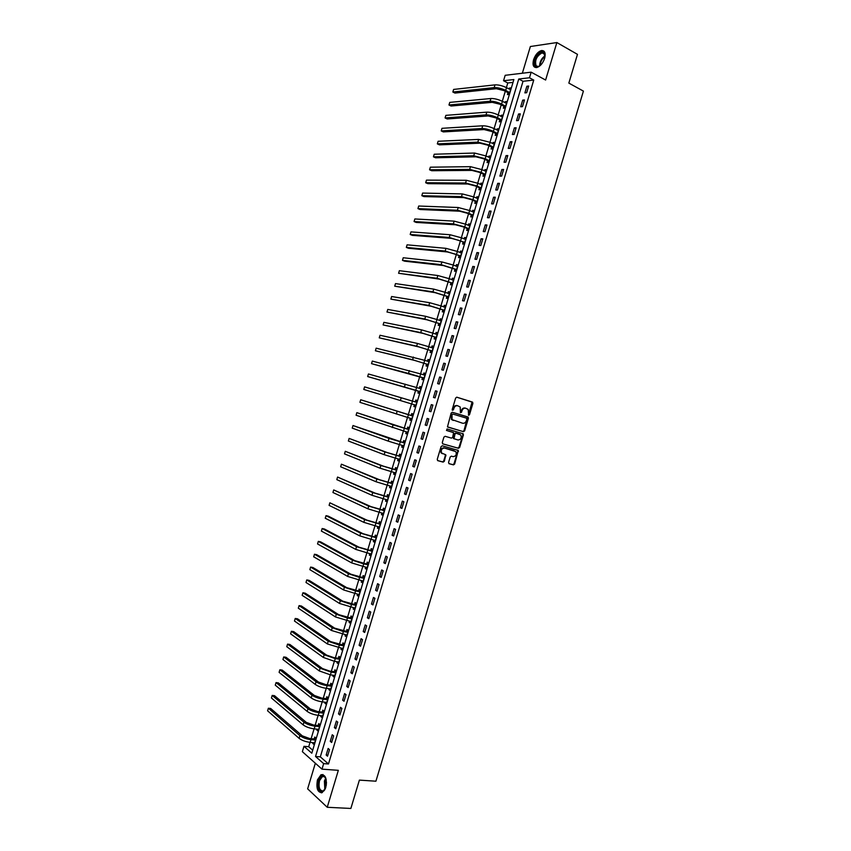 <?xml version="1.0" encoding="UTF-8"?>
<svg xmlns="http://www.w3.org/2000/svg" width="851" height="851" viewBox="0 0 851 851"><rect width="100%" height="100%" fill="white"/><g stroke="black" fill="none" stroke-linecap="round" stroke-linejoin="round"><path stroke-width="1.28" d="M468.656 415.299L469.486 414.724L472.89 403.385L472.358 402.055L456.859 397.204L455.657 398.013L452.211 409.48L452.328 410.235L453.232 408.182L453.881 408.374C454.679 406.331 455.955 405.459 457.7 405.767L460.189 406.98L460.412 412.692L461.295 410.639L461.944 410.831C462.731 408.799 463.997 407.937 465.731 408.235L468.178 409.427L468.656 415.299M468.369 415.075L472.06 402.108L456.668 397.172M452.328 410.235L453.434 409.852L453.881 408.374M460.412 412.692L461.497 412.299L461.944 410.831M325.773 787.462C327.188 778.867 325.625 774.612 321.061 774.687L317.455 779.867C316.019 788.43 317.593 792.675 322.178 792.632L325.773 787.462M544.651 58.315C545.874 53.081 544.831 50.486 541.523 50.539C538.034 51.613 535.375 54.698 533.545 59.804C532.311 65.038 533.364 67.623 536.704 67.559C540.172 66.506 542.821 63.421 544.651 58.315M448.562 462.401L449.105 463.71L453.477 464.88L454.657 464.05L458.295 450.424L442.265 445.786L441.063 446.626L437.244 459.349L437.797 460.657L443.148 462.104L444.339 461.263L445.828 454.806L441.68 453.051C440.701 450.051 441.648 448.381 444.509 448.051L455.859 451.636C456.849 454.604 455.923 456.274 453.083 456.636L451.37 456.168L450.19 456.998L448.562 462.401M323.646 763.624L321.986 769.155L302.36 751.678L303.977 746.316L311.806 753.209L513.866 79.558L503.547 80.739L505.186 75.303L531.152 72.175L529.471 77.781L518.77 79.005L315.53 756.486L323.646 763.624L328.475 763.985L533.747 80.09L529.471 77.781M531.152 72.175L545.608 80.037L556.862 42.55L577.478 54.358L568.84 83.1L583.414 91.11L375.919 781.207L359.388 780.112L350.867 808.45L327.241 807.28L338.336 770.325L321.986 769.155M463.455 431.691L464.635 430.872L468.412 418.277L467.88 416.947L452.338 412.256L451.136 413.065L447.477 426.862L463.455 431.691L462.806 431.478L463.976 430.67L467.593 417.011L452.264 412.235M463.423 434.872L459.646 447.466L458.466 448.286L442.828 443.903L442.275 442.573L443.914 437.127L445.116 436.297L451.477 438.127L452.668 437.297L453.594 432.648L446.584 430.457L447.03 428.947L463.274 433.819L458.997 447.243L459.646 447.466M315.338 763.23L307.647 788.856L327.241 807.28M556.862 42.55L530.364 46.518L522.354 73.239M533.747 80.09L523.035 81.281L320.327 756.858L328.475 763.985M526.875 86.228L524.876 92.887L526.652 92.716L528.662 86.036L526.875 86.228L528.365 87.015M522.705 100.11L520.706 106.769L522.482 106.63L524.482 99.95L522.705 100.11L524.205 100.886M518.536 113.991L516.536 120.651L518.302 120.534L520.312 113.864L518.536 113.991L520.035 114.757M514.376 127.863L512.376 134.522L514.132 134.437L516.131 127.767L514.376 127.863L515.876 128.618M510.206 141.745L508.217 148.393L509.962 148.34L511.962 141.67L510.206 141.745L511.717 142.479M506.047 155.605L504.047 162.264L505.792 162.233L507.792 155.563L506.047 155.605L507.558 156.339M501.888 169.477L499.888 176.125L501.622 176.125L503.622 169.455L501.888 169.477L503.409 170.189M497.729 183.337L495.729 189.986L497.452 190.018L499.452 183.348L497.729 183.337L499.25 184.039M493.569 197.198L491.57 203.846L493.282 203.9L495.282 197.23L493.569 197.198L495.091 197.879M489.41 211.048L487.421 217.696L489.123 217.782L491.123 211.122L489.41 211.048L490.942 211.718M485.251 224.898L483.262 231.546L484.953 231.653L486.953 224.994L485.251 224.898L486.783 225.558M481.102 238.748L479.102 245.386L480.794 245.535L482.794 238.876L481.102 238.748L482.634 239.386M476.943 252.587L474.954 259.236L476.634 259.395L478.624 252.747L476.943 252.587L478.485 253.215M472.794 266.427L470.794 273.065L472.465 273.267L474.464 266.608L472.794 266.427L474.337 267.044M468.635 280.266L466.646 286.904L468.305 287.127L470.305 280.479L468.635 280.266L470.188 280.862M464.486 294.095L462.497 300.733L464.146 300.988L466.146 294.34L464.486 294.095L466.04 294.68M460.338 307.924L458.349 314.562L459.987 314.838L461.987 308.19L460.338 307.924L461.891 308.498M456.189 321.752L454.2 328.38L455.838 328.688L457.827 322.04L456.189 321.752L457.753 322.306M452.041 335.571L450.051 342.198L451.679 342.538L453.668 335.89L452.041 335.571L453.604 336.113M447.892 349.389L445.903 356.016L447.52 356.378L449.519 349.74L447.892 349.389L449.466 349.921M443.754 363.196L441.765 369.823L443.371 370.217L445.36 363.579L443.754 363.196L445.318 363.717M439.605 377.004L437.616 383.631L439.222 384.056L441.212 377.418L439.605 377.004L441.18 377.514M435.467 390.811L433.478 397.438L435.063 397.885L437.063 391.247L435.467 390.811L437.042 391.311M431.319 404.619L429.329 411.235L430.914 411.714L432.904 405.076L431.319 404.619L432.904 405.097M427.181 418.415L425.192 425.032L426.766 425.543L428.755 418.905L427.181 418.415M423.043 432.212L421.054 438.829L422.617 439.361L424.606 432.733L423.043 432.212M418.905 445.998L416.916 452.615L418.469 453.179L420.458 446.552L418.905 445.998M414.767 459.785L412.778 466.401L414.331 466.997L416.32 460.359L414.767 459.785M410.629 473.571L408.64 480.187L410.182 480.804L412.171 474.177L410.629 473.571M406.491 487.346L404.512 493.963L406.033 494.612L408.023 487.985L406.491 487.346M402.363 501.122L400.374 507.739L401.895 508.409L403.885 501.792L402.363 501.122M398.225 514.898L396.247 521.503L397.757 522.206L399.747 515.589L398.225 514.898M394.098 528.662L392.109 535.268L393.619 536.002L395.598 529.386L394.098 528.662M389.96 542.427L387.982 549.033L389.471 549.799L391.46 543.183L389.96 542.427M385.833 556.192L383.854 562.798L385.333 563.585L387.322 556.969L385.833 556.192M381.705 569.947L379.727 576.553L381.205 577.372L383.184 570.755L381.705 569.947M377.578 583.701L375.599 590.307L377.067 591.147L379.046 584.531L377.578 583.701M373.451 597.455L371.472 604.05L372.929 604.923L374.919 598.317L373.451 597.455M369.323 611.199L367.345 617.794L368.802 618.698L370.781 612.082L369.323 611.199M365.207 624.942L363.217 631.538L364.664 632.463L366.653 625.857L365.207 624.942M361.079 638.675L359.101 645.271L360.537 646.228L362.515 639.622L361.079 638.675M356.952 652.419L354.973 659.004L356.409 659.993L358.388 653.387L356.952 652.419M352.835 666.152L350.857 672.737L352.271 673.747L354.261 667.141L352.835 666.152M348.719 679.875L346.74 686.459L348.144 687.502L350.133 680.906L348.719 679.875M344.602 693.597L342.623 700.182L344.017 701.256L346.006 694.65L344.602 693.597M340.485 707.319L338.507 713.904L339.9 715L341.879 708.404L340.485 707.319M336.368 721.031L334.39 727.616L335.773 728.743L337.751 722.148L336.368 721.031M332.252 734.753L330.273 741.327L331.645 742.487L333.624 735.892L332.252 734.753M328.135 748.455L326.156 755.039L327.529 756.22L329.507 749.625L328.135 748.455M513.025 82.387L507.781 82.972L506.388 87.61M505.292 91.259L502.292 101.28M501.207 104.896L498.197 114.938M497.122 118.512L494.091 128.607M493.037 132.139L489.995 142.266M488.953 145.755L485.9 155.914M484.868 159.371L481.815 169.572M480.783 172.976L477.719 183.22M476.709 186.582L473.624 196.858M472.624 200.187L469.539 210.495M468.55 213.782L465.444 224.132M464.476 227.377L461.359 237.769M460.391 240.971L457.264 251.396M456.317 254.566L453.179 265.023M452.243 268.15L449.094 278.649M448.169 281.724L445.009 292.265M444.105 295.308L440.924 305.881M440.031 308.881L436.85 319.487M435.957 322.455L432.765 333.092M431.893 336.017L428.691 346.697M427.819 349.58L424.606 360.303M423.755 363.143L420.532 373.897M419.692 376.695L416.458 387.492M415.628 390.247L412.373 401.076M411.565 403.8L408.31 414.628M407.491 417.384L404.257 428.17M403.417 430.968L400.193 441.712M399.342 444.541L396.13 455.253M395.268 458.115L392.077 468.784M391.205 471.688L388.013 482.304M387.131 485.251L383.961 495.835M383.067 498.814L379.908 509.355M379.003 512.376L375.855 522.876M374.929 525.929L371.802 536.385M370.866 539.481L367.749 549.895M366.802 553.033L363.696 563.405M362.739 566.585L359.643 576.904M358.686 580.127L355.601 590.403M354.622 593.658L351.548 603.902M350.559 607.199L347.506 617.39M346.506 620.73L343.464 630.878M342.442 634.25L339.411 644.367M338.39 647.781L335.368 657.844M334.337 661.301L331.326 671.322M330.284 674.811L327.284 684.8M326.231 688.331L323.252 698.267M322.178 701.841L319.21 711.734M318.125 715.34L315.168 725.201M314.083 728.85L311.136 738.657M310.03 742.349L308.722 746.71L312.711 750.199M507.973 92.812L507.441 94.589L509.153 94.418L511.111 87.876L509.398 88.057L509.1 89.025M503.888 106.418L503.356 108.183L505.058 108.045L507.026 101.503L505.313 101.663L505.015 102.673M499.814 120.012L499.282 121.789L500.973 121.672L502.93 115.14L501.239 115.257L500.92 116.31M495.729 133.607L495.197 135.383L496.888 135.298L498.846 128.756L497.154 128.863L496.824 129.958M491.655 147.202L491.123 148.978L492.803 148.914L494.761 142.383L493.08 142.447L492.74 143.585M487.58 160.796L487.049 162.562L488.719 162.53L490.676 155.999L489.006 156.041L488.655 157.222M483.506 174.381L482.974 176.146L484.634 176.146L486.591 169.615L484.932 169.626L484.559 170.849M479.432 187.965L478.9 189.73L480.549 189.752L482.506 183.22L480.858 183.21L480.475 184.465M475.358 201.538L474.826 203.315L476.475 203.357L478.432 196.836L476.783 196.794L476.39 198.092M471.284 215.112L470.752 216.888L472.39 216.962L474.347 210.431L472.709 210.367L472.305 211.708M467.22 228.685L466.688 230.451L468.316 230.557L470.273 224.036L468.635 223.941L468.231 225.313M463.146 242.248L462.614 244.024L464.231 244.152L466.188 237.631L464.572 237.514L464.146 238.918M459.083 255.821L458.551 257.587L460.157 257.747L462.114 251.226L460.497 251.077L460.061 252.524M455.008 269.373L454.477 271.15L456.083 271.331L458.04 264.81L456.434 264.64L455.987 266.129M450.945 282.936L450.413 284.702L452.009 284.915L453.966 278.394L452.37 278.192L451.902 279.724M446.881 296.488L446.35 298.254L447.934 298.499L449.892 291.978L448.296 291.755L447.828 293.318M442.818 310.041L442.286 311.806L443.86 312.072L445.818 305.562L444.233 305.307L443.754 306.913M438.754 323.582L438.222 325.348L439.786 325.646L441.743 319.136L440.169 318.848L439.68 320.497M434.691 337.124L434.159 338.889L435.723 339.219L437.669 332.709L436.106 332.39L435.606 334.081M430.627 350.665L430.095 352.431L431.648 352.782L433.606 346.272L432.053 345.931L431.531 347.665M426.574 364.196L426.043 365.962L427.585 366.345L429.532 359.835L427.989 359.473L427.457 361.239L429.191 360.994M422.511 377.738L421.979 379.503L423.521 379.908L425.468 373.398L423.926 373.004L423.404 374.77M418.458 391.258L417.926 393.024L419.447 393.46L421.405 386.95L419.873 386.535L419.341 388.301M414.394 404.789L413.863 406.555L415.384 407.012L417.341 400.502L415.809 400.055L415.288 401.821M410.342 418.309L409.81 420.075L411.32 420.554L413.278 414.054L411.756 413.586L411.224 415.341M406.289 431.829L405.757 433.584L407.257 434.106L409.214 427.606L407.703 427.096L407.172 428.861M402.236 445.339L401.704 447.105L403.193 447.647L405.15 441.148L403.651 440.616L403.119 442.382M398.172 458.88L397.651 460.614L399.14 461.178L401.087 454.679L399.598 454.126L399.066 455.891M394.109 472.422L393.598 474.113L395.077 474.709L397.023 468.22L395.545 467.635L395.013 469.401M390.045 485.974L389.556 487.623L391.024 488.24L392.971 481.751L391.492 481.145L390.971 482.9M385.982 499.505L385.503 501.122L386.96 501.771L388.907 495.282L387.45 494.644L386.918 496.399M381.929 513.047L381.45 514.621L382.907 515.291L384.854 508.802L383.397 508.143L382.865 509.898M377.865 526.578L377.408 528.109L378.855 528.811L380.801 522.323L379.355 521.631L378.823 523.397M373.812 540.108L373.366 541.598L374.802 542.332L376.738 535.843L375.302 535.119L374.78 536.885M369.749 553.629L369.313 555.086L370.749 555.841L372.685 549.352L371.259 548.608L370.728 550.374M365.696 567.149L365.27 568.564L366.696 569.351L368.632 562.862L367.217 562.096L366.685 563.851M361.643 580.669L361.228 582.041L362.643 582.85L364.59 576.372L363.175 575.574L362.643 577.329M357.59 594.189L357.186 595.519L358.59 596.349L360.537 589.871L359.133 589.052L358.601 590.807M353.537 607.699L353.144 608.986L354.548 609.848L356.484 603.37L355.09 602.519L354.559 604.274M349.484 621.209L349.112 622.453L350.495 623.347L352.442 616.869L351.048 615.986L350.516 617.752M345.432 634.708L345.07 635.92L346.453 636.835L348.389 630.357L347.006 629.453L346.485 631.208M341.389 648.207L341.038 649.377L342.4 650.324L344.347 643.845L342.974 642.92L342.442 644.675M337.336 661.706L336.996 662.833L338.358 663.812L340.304 657.334L338.932 656.376L338.411 658.131M333.294 675.194L332.964 676.29L334.315 677.29L336.251 670.822L334.9 669.833L334.369 671.588M329.241 688.682L328.933 689.736L330.273 690.767L332.209 684.3L330.869 683.279L330.337 685.034M325.199 702.171L324.901 703.181L326.231 704.234L328.167 697.767L326.827 696.724L326.305 698.48M321.157 715.659L320.859 716.627L322.189 717.701L324.135 711.245L322.795 710.17L322.274 711.925M317.115 729.137L316.838 730.062L318.157 731.169L320.093 724.712L318.763 723.616L318.242 725.371M313.072 742.604L312.806 743.497L314.115 744.636L316.051 738.168L314.742 737.051L314.21 738.806M308.722 746.71L303.977 746.316M507.781 82.972L503.547 80.739M523.035 81.281L518.77 79.005M320.327 756.858L315.53 756.486M509.398 88.057L510.834 88.812M505.313 101.663L506.76 102.397M501.239 115.257L502.675 115.991M497.154 128.863L498.601 129.575M493.08 142.447L494.527 143.159M489.006 156.041L490.453 156.733M484.932 169.626L486.389 170.306M480.858 183.21L482.315 183.88M476.783 196.794L478.241 197.443M472.709 210.367L474.177 211.005M468.635 223.941L470.114 224.568M464.572 237.514L466.04 238.12M460.497 251.077L461.976 251.673M456.434 264.64L457.912 265.225M452.37 278.192L453.849 278.766M448.296 291.755L449.785 292.308M444.233 305.307L445.733 305.849M440.169 318.848L441.669 319.391M436.106 332.39L437.605 332.922M432.053 345.931L433.553 346.442M427.989 359.473L429.5 359.973M423.926 373.004L425.436 373.493M419.873 386.535L421.383 387.003M415.809 400.055L417.33 400.523M413.863 406.555L415.384 407.001M409.81 420.075L411.331 420.511M405.757 433.584L407.289 434.021M401.704 447.105L403.236 447.52M397.651 460.614L399.183 461.019M393.598 474.113L395.141 474.507M389.556 487.623L391.098 487.995M385.503 501.122L387.045 501.484M381.45 514.621L383.003 514.972M377.408 528.109L378.961 528.45M373.366 541.598L374.919 541.927M369.313 555.086L370.876 555.395M365.27 568.564L366.834 568.862M361.228 582.041L362.803 582.329M357.186 595.519L358.76 595.796M353.144 608.986L354.718 609.252M349.112 622.453L350.686 622.709M345.07 635.92L346.655 636.154M341.038 649.377L342.623 649.6M336.996 662.833L338.592 663.046M332.964 676.29L334.56 676.492M328.933 689.736L330.528 689.927M324.901 703.181L326.497 703.362M320.859 716.627L322.465 716.787M316.838 730.062L318.444 730.211M312.806 743.497L314.413 743.636M429.329 411.235L430.914 411.714M425.192 425.032L426.776 425.489M421.054 438.829L422.649 439.276M416.916 452.615L418.511 453.051M412.778 466.401L414.373 466.816M408.64 480.187L410.246 480.592M404.512 493.963L406.118 494.357M400.374 507.739L401.98 508.111M396.247 521.503L397.853 521.865M392.109 535.268L393.726 535.619M387.982 549.033L389.598 549.374M383.854 562.798L385.482 563.117M379.727 576.553L381.354 576.861M375.599 590.307L377.227 590.594M371.472 604.05L373.11 604.338M367.345 617.794L368.983 618.06M363.217 631.538L364.866 631.793M359.101 645.271L360.75 645.515M354.973 659.004L356.633 659.238M350.857 672.737L352.516 672.95M346.74 686.459L348.399 686.661M342.623 700.182L344.283 700.373M338.507 713.904L340.177 714.074M334.39 727.616L336.06 727.775M330.273 741.327L331.954 741.476M326.156 755.039L327.837 755.167M465.635 408.214L465.071 408.055C463.348 407.746 462.082 408.608 461.295 410.639M457.615 405.746L457.051 405.587C455.306 405.278 454.03 406.14 453.232 408.182M447.732 427.085L462.806 431.478M466.869 419.096L466.486 418.16L452.838 414.054L452.009 414.628L452.051 419.617L462.625 423.245C464.359 423.532 465.614 422.66 466.401 420.639L466.869 419.096M452.838 414.054L451.36 414.426L452.009 414.628M453.285 420.468L451.413 419.426L451.36 414.426M442.616 443.807L457.817 448.073L458.997 447.243M453.211 432.372L446.456 430.404M458.04 439.999C460.891 439.648 461.806 437.967 460.774 434.967L456.157 433.233L454.966 434.053L454.04 438.701L458.04 439.999M459.21 434.095L459.753 434.276M454.381 438.946L453.243 437.435L454.317 433.84L455.508 433.021L459.104 434.063M462.774 434.67L462.391 433.414M442.509 453.711L441.041 452.828C440.073 449.828 441.009 448.158 443.86 447.828L454.157 450.69M437.531 460.529L442.509 461.87L443.701 461.029L445.328 455.615L445.02 454.423M448.849 463.582L452.838 464.657L454.019 463.816L457.795 451.243L457.466 450.041M509.185 94.301L507.76 92.546L503.973 90.578L496.314 88.706L454.934 93.078L452.849 92.025L494.176 87.6C497.654 87.472 501.484 88.408 505.685 90.397L509.685 92.642M510.579 89.653L506.505 87.664L505.685 90.397M453.626 89.429L452.849 92.025L453.626 89.429L494.995 84.866C498.473 84.728 502.303 85.664 506.505 87.664M507.76 92.546L509.472 92.376M505.111 107.896L503.675 106.152L499.888 104.216L492.229 102.333L451.062 106.024L448.966 104.992L490.091 101.237C493.548 101.163 497.378 102.099 501.59 104.067L505.59 106.269M506.494 103.29L502.409 101.333L501.59 104.067M449.743 102.397L448.966 104.992L449.743 102.397L490.91 98.514C494.367 98.418 498.197 99.365 502.409 101.333M503.675 106.152L505.388 106.013M501.026 121.48L499.601 119.757L495.793 117.853L488.155 115.949L447.19 118.97L445.084 117.949L486.006 114.874C489.442 114.842 493.272 115.8 497.484 117.736L501.505 119.895M502.398 116.917L498.314 115.002L497.484 117.736M445.86 115.364L445.084 117.949L445.86 115.364L486.815 112.151C490.261 112.109 494.091 113.055 498.314 115.002M499.601 119.757L501.292 119.64M496.952 135.064L495.516 133.362L491.708 131.49L484.07 129.565L443.307 131.916L441.212 130.916L481.911 128.512C485.347 128.522 489.165 129.49 493.389 131.394L497.42 133.522M498.314 130.543L494.208 128.661L493.389 131.394M441.988 128.32L441.212 130.916L441.988 128.32L482.73 125.788C486.166 125.788 489.985 126.746 494.208 128.661M495.516 133.362L497.207 133.267M492.878 148.648L491.442 146.957L487.623 145.117L479.985 143.181L439.435 144.851L437.329 143.872L477.826 142.138L489.293 145.053L493.335 147.138M494.229 144.159L490.112 142.319L489.293 145.053M438.105 141.277L437.329 143.872L438.105 141.277L478.645 139.415L490.112 142.319M491.442 146.957L493.123 146.893M540.853 64.963C538.609 66.963 536.8 67.346 535.417 66.123C531.332 62.421 540.3 48.422 544.066 52.698L544.906 57.389M539.608 65.963C539.747 61.644 541.566 58.24 545.055 55.762L544.161 53.432L542.108 52.847C536.524 56.123 534.545 60.464 536.151 65.857L538.257 66.474L539.577 65.984M542.364 63.08L544.172 59.698M543.97 51.177L542.172 50.975C536.853 51.517 531.184 63.953 534.779 67.112M325.497 788.281L325.071 789.143C321.667 795.823 316.2 788.122 318.763 780.42C320.178 776.452 322.008 775.038 324.252 776.186L326.199 779.548M325.699 778.091L324.582 776.772L322.391 776.548L319.497 780.697C318.348 787.547 319.614 790.951 323.295 790.909L324.763 789.675M326.21 785.579L326.476 782.314M322.944 774.548L321.827 774.793L318.242 779.942C316.817 786.877 317.891 791.175 321.455 792.855M488.814 162.222L487.368 160.541L483.538 158.743L475.911 156.786L435.563 157.797L433.446 156.829L473.741 155.765L485.198 158.701L489.251 160.754M490.144 157.775L486.017 155.967L485.198 158.701M434.223 154.233L433.446 156.829L434.223 154.233L474.56 153.042L486.017 155.967M487.368 160.541L489.038 160.509M484.74 175.795L483.294 174.136L479.453 172.359L471.826 170.391L431.691 170.732L429.574 169.774L469.656 169.392L481.113 172.349L485.166 174.37M486.059 171.391L481.932 169.626L481.113 172.349M430.351 167.19L429.574 169.774L430.351 167.19L470.475 166.668L481.932 169.626M483.294 174.136L484.953 174.125M480.666 189.369L479.219 187.72L475.369 185.975L467.752 183.997L427.819 183.656L425.691 182.731L465.571 183.008L477.017 185.997L481.081 187.986M481.974 184.997L477.837 183.263L477.017 185.997M426.468 180.135L425.691 182.731L426.468 180.135L466.391 180.284L477.837 183.263M479.219 187.72L480.868 187.741M476.603 202.932L475.145 201.293L471.284 199.591L463.678 197.592L423.947 196.592L421.819 195.677L461.497 196.634L472.922 199.634L477.007 201.591M477.337 198.506L477.943 198.474M477.9 198.613L473.741 196.911L472.922 199.634M422.596 193.081L421.819 195.677L422.596 193.081L462.306 193.911L473.741 196.911M475.145 201.293L476.783 201.347M472.528 216.494L471.071 214.877L467.199 213.207L459.604 211.186L420.075 209.516L417.947 208.612L457.412 210.24L468.837 213.282L472.922 215.186M473.177 212.08L473.869 212.037M473.816 212.207L469.656 210.548L468.837 213.282M418.724 206.027L417.947 208.612L418.724 206.027L458.232 207.516L469.656 210.548M471.071 214.877L472.709 214.952M468.465 230.047L466.997 228.451L463.125 226.813L455.519 224.77L416.203 222.43L414.075 221.547L453.328 223.856L464.742 226.909L468.848 228.791M469.018 225.653L469.805 225.589M469.741 225.813L465.561 224.185L464.742 226.909M414.841 218.962L414.075 221.547L414.841 218.962L454.147 221.132L465.561 224.185M466.997 228.451L468.624 228.547M464.401 243.609L462.933 242.014L459.04 240.418L451.455 238.365L412.341 235.355L410.193 234.482L449.254 237.461L464.763 242.386M464.859 239.216L465.742 239.152M465.657 239.408L461.476 237.812L460.657 240.546M410.969 231.898L410.193 234.482L410.969 231.898L450.073 234.738L461.476 237.812M462.933 242.014L464.55 242.152M460.338 257.162L458.859 255.587L454.966 254.013L447.381 251.949L408.469 248.269L406.331 247.418L445.179 251.056L460.689 255.97M460.699 252.779L461.667 252.704M461.582 253.002L457.391 251.449L456.572 254.172M407.097 244.833L406.331 247.418L407.097 244.833L445.988 248.343L457.391 251.449M458.859 255.587L460.476 255.747M456.274 270.703L454.796 269.15L443.307 265.523L404.608 261.172L402.459 260.342L441.095 264.661L456.615 269.565M456.54 266.352L457.604 266.246M457.508 266.586L453.306 265.065L452.487 267.799M403.225 257.757L402.459 260.342L403.225 257.757L441.914 261.938L453.306 265.065M454.796 269.15L456.391 269.331M452.211 284.245L450.722 282.702L439.233 279.096L398.587 273.277L437.02 278.256L452.541 283.149M452.381 279.915L453.54 279.798M453.434 280.17L449.222 278.692L448.403 281.415M399.364 270.692L398.587 273.277L399.364 270.692L437.839 275.533L449.222 278.692M450.722 282.702L452.317 282.915M448.147 297.786L446.658 296.265L435.169 292.67L394.715 286.191L432.946 291.84L448.466 296.722M448.222 293.467L449.488 293.34M449.36 293.755L445.137 292.308L444.318 295.031M395.492 283.606L394.715 286.191L395.492 283.606L433.765 289.127L445.137 292.308M446.658 296.265L448.243 296.499M444.084 311.328L442.594 309.817L431.095 306.243L390.854 299.116L428.872 305.435L444.392 310.307M444.073 307.03L445.424 306.871M445.286 307.328L441.052 305.924L440.233 308.647M391.62 296.531L390.854 299.116L391.62 296.531L429.691 302.711L441.052 305.924M442.594 309.817L444.169 310.083M440.031 324.859L438.531 323.359L427.032 319.806L386.982 312.03L424.798 319.019L440.318 323.88M439.914 320.582L441.361 320.412M441.212 320.901L436.967 319.529L436.148 322.252M387.758 309.445L386.982 312.03L387.758 309.445L425.617 316.295L436.967 319.529M438.531 323.359L440.105 323.657M435.967 338.39L434.467 336.911L422.968 333.369L383.12 324.944L420.734 332.592L436.255 337.443M435.765 334.135L437.308 333.943M437.148 334.475L432.882 333.135L432.074 335.858M383.886 322.359L383.12 324.944L383.886 322.359L421.543 329.88L432.882 333.135M434.467 336.911L436.031 337.23M431.914 351.91L430.404 350.452L418.905 346.931L379.248 337.847L416.66 346.176L432.18 351.016M431.606 347.687L433.244 347.463M433.074 348.038L428.808 346.74L427.989 349.463M380.025 335.273L379.248 337.847L380.025 335.273L417.479 343.453L428.808 346.74M430.404 350.452L431.957 350.793M427.851 365.441L426.351 363.983L414.841 360.484L375.387 350.761L412.597 359.75L428.117 364.579M429.01 361.611L424.734 360.345L423.915 363.058M376.163 348.176L375.387 350.761L376.163 348.176L424.734 360.345M426.351 363.983L427.893 364.366M423.798 378.961L422.287 377.525L410.778 374.036L371.525 363.654L424.043 378.131M423.298 374.78L425.138 374.514M424.936 375.163L420.649 373.94L419.841 376.653M372.302 361.079L371.525 363.654L372.302 361.079L420.649 373.94M422.287 377.525L423.819 377.918M419.745 392.471L418.224 391.056L414.235 389.822L367.664 376.557L419.979 391.694M419.149 388.333L421.075 388.024M420.873 388.726L416.575 387.524L415.756 390.247M368.43 373.983L367.664 376.557L368.43 373.983L416.575 387.524M418.224 391.056L419.756 391.481M415.692 405.98L414.171 404.576M415.001 401.874L417.022 401.544M363.803 389.45L364.568 386.875L363.803 389.45L415.916 405.246M416.809 402.278L412.501 401.119L411.682 403.831M364.568 386.875L412.501 401.119M411.639 419.49L410.182 418.171M410.927 415.394L360.718 399.768L408.427 414.703L412.437 415.873L410.927 415.394L412.98 415.054M359.941 402.342L360.718 399.768L359.941 402.342L411.852 418.788M407.586 432.999L406.204 431.744M406.874 428.915L356.856 412.661L393.077 424.851L408.374 429.425L406.874 428.915L408.927 428.553M356.08 415.235L356.856 412.661L356.08 415.235L407.789 432.34M403.544 446.498L402.215 445.328M402.821 442.435L352.995 425.543L389.013 438.403L404.31 442.967L402.821 442.435L404.874 442.063M352.229 428.117L352.995 425.543L352.229 428.117L388.205 441.116L403.725 445.881M399.491 459.997L398.236 458.902M398.768 455.945L387.237 452.551L349.133 438.425L384.95 451.945L400.257 456.508L398.768 455.945L400.821 455.562M348.367 441.009L349.133 438.425L348.367 441.009L384.141 454.657L399.672 459.412M395.449 473.486L394.258 472.465M394.715 469.454L383.173 466.082L345.283 451.307L380.886 465.497L396.194 470.039L394.715 469.454L396.779 469.05M344.506 453.881L345.283 451.307L344.506 453.881L380.078 468.199L395.609 472.943M391.396 486.985L390.279 486.027M390.662 482.964L379.12 479.602L341.421 464.189L376.833 479.039L392.13 483.581L390.662 482.964L392.726 482.549M340.655 466.763L341.421 464.189L340.655 466.763L376.014 481.74L391.545 486.474M387.354 500.462L386.301 499.58M386.609 496.463L375.068 493.123L337.57 477.06L372.77 492.569L388.077 497.112L386.609 496.463L388.684 496.037M336.805 479.634L337.57 477.06L336.805 479.634L371.961 495.282L387.492 500.005M383.312 513.951L382.322 513.132M382.567 509.962L371.015 506.643L333.72 489.931L368.717 506.111L384.014 510.632L382.567 509.962L384.641 509.515M332.943 492.506L333.72 489.931L332.943 492.506L367.909 508.813L383.439 513.525M379.269 527.429L378.344 526.684M378.514 523.461L366.962 520.152L329.869 502.803L364.654 519.642L379.961 524.152L378.514 523.461L380.599 522.993M329.092 505.366L329.869 502.803L329.092 505.366L363.845 522.344L379.376 527.046M375.227 540.906L374.376 540.225M374.472 536.949L362.92 533.662L328.263 516.153L326.018 515.663L360.601 533.162L375.908 537.672L374.472 536.949L376.557 536.47M325.242 518.238L326.018 515.663L325.242 518.238L359.792 535.875L375.323 540.566M371.185 554.373L370.408 553.767M370.419 550.437L358.867 547.172L324.412 529.003L322.167 528.524L356.548 546.693L371.855 551.193L370.419 550.437L372.515 549.948M321.391 531.098L322.167 528.524L321.391 531.098L355.739 549.395L371.27 554.075M367.143 567.851L366.43 567.298M366.377 563.926L354.824 560.671L320.572 541.842L318.317 541.385L352.495 560.213L363.685 563.894L367.802 564.702L366.377 563.926L368.472 563.415M317.54 543.949L318.317 541.385L317.54 543.949L351.686 562.915L367.217 567.585M363.1 581.318L362.462 580.829M362.335 577.403L350.772 574.17L316.721 554.682L314.466 554.235L348.442 573.723L359.622 577.435L363.749 578.212L362.335 577.403L364.43 576.882M313.7 556.809L314.466 554.235L313.7 556.809L347.634 576.435L363.175 581.095M359.069 594.775L358.494 594.349M358.292 590.881L346.729 587.658L312.881 567.511L310.615 567.085L344.389 587.243L355.558 590.977L359.696 591.711L358.292 590.881L360.388 590.349M309.849 569.659L310.615 567.085L309.849 569.659L343.581 589.945L359.122 594.594M354.25 604.359L342.687 601.146L309.041 580.339L306.775 579.935L340.347 600.753L351.506 604.508L355.644 605.221L354.25 604.359L356.356 603.806M305.998 582.499L306.775 579.935L305.998 582.499L339.528 603.455L355.069 608.093M350.208 617.826L338.634 614.635L305.201 593.168L302.924 592.775L336.294 614.252L347.442 618.039L351.601 618.709L350.208 617.826L352.325 617.262M302.158 595.349L302.924 592.775L302.158 595.349L335.485 616.954L351.027 621.581M346.166 631.293L334.592 628.123L301.36 605.997L299.084 605.625L332.241 627.761L343.389 631.57L347.548 632.208L346.166 631.293L348.282 630.719M298.307 608.188L299.084 605.625L298.307 608.188L331.433 630.463L346.974 635.08M342.134 644.76L330.55 641.601L297.52 618.815L295.233 618.464L328.199 641.26L339.326 645.09L343.506 645.696L342.134 644.76L344.251 644.164M294.467 621.028L295.233 618.464L294.467 621.028L327.39 643.952L342.932 648.568M338.092 658.217L333.922 657.642L326.518 655.079L293.68 631.633L291.393 631.293L324.157 654.749L335.273 658.61L339.464 659.185L338.092 658.217L340.219 657.61M290.627 633.857L291.393 631.293L290.627 633.857L323.348 657.451L334.464 661.312L338.889 662.046M334.06 671.673L329.869 671.141L322.476 668.556L289.84 644.452L287.553 644.122L320.104 668.248L331.22 672.13L335.411 672.673L334.06 671.673L336.188 671.056M286.787 646.696L287.553 644.122L286.787 646.696L319.295 670.939L330.411 674.832L334.847 675.524M330.028 685.129L325.827 684.619L318.434 682.023L286.01 657.259L283.713 656.951L316.061 681.736C318.912 683.63 322.614 684.938 327.167 685.64L331.369 686.151L330.028 685.129L332.156 684.491M282.947 659.525L283.713 656.951L282.947 659.525L315.253 684.427C318.093 686.332 321.795 687.64 326.358 688.342L330.805 689.002M325.986 698.575L321.784 698.107L314.402 695.49L282.17 670.067L279.873 669.78L312.019 695.214C314.849 697.16 318.551 698.469 323.114 699.15L327.327 699.628L325.986 698.575L328.124 697.926M279.107 672.343L279.873 669.78L279.107 672.343L311.211 697.916C314.04 699.862 317.742 701.181 322.306 701.852L326.763 702.479M321.955 712.021L317.742 711.585L310.36 708.947L278.341 682.874L276.032 682.598L307.977 708.702C310.796 710.691 314.498 712.01 319.072 712.659L323.284 713.095L321.955 712.021L324.093 711.362M275.267 685.161L276.032 682.598L275.267 685.161L307.168 711.393C309.987 713.393 313.679 714.712 318.253 715.361L322.72 715.946M317.923 725.467L313.7 725.063L306.328 722.403L274.511 695.682L272.192 695.427L303.945 722.18C306.743 724.212 310.434 725.541 315.019 726.158L319.253 726.563L317.923 725.467L320.072 724.786M271.426 697.98L272.192 695.427L271.426 697.98L303.137 724.871C305.935 726.914 309.626 728.243 314.21 728.86L318.678 729.413M313.891 738.913L309.658 738.53L302.296 735.86L270.671 708.479L268.363 708.234L299.903 735.647C302.69 737.732 306.381 739.062 310.966 739.657L315.21 740.03L313.891 738.913L316.04 738.211M267.586 710.798L268.363 708.234L267.586 710.798L299.095 738.338C301.882 740.434 305.562 741.774 310.158 742.359L314.647 742.88M468.827 414.533L469.486 414.724M452.785 409.661L453.434 409.852M460.848 412.107L461.497 412.299M471.699 401.874L472.358 402.055M472.231 403.204L472.89 403.385M467.231 416.756L467.88 416.947M467.763 418.086L468.412 418.277M463.976 430.67L464.635 430.872M450.892 415.99L451.53 416.192M457.817 448.073L458.466 448.286M455.508 433.021L456.157 433.233M454.317 433.84L454.966 434.053M453.243 437.435L453.891 437.648M443.86 447.828L444.509 448.051M445.328 455.615L445.967 455.838M443.701 461.029L444.339 461.263M442.509 461.87L443.148 462.104M457.795 451.243L458.444 451.466M454.019 463.816L454.657 464.05M452.838 464.657L453.477 464.88M494.995 84.866L494.176 87.6M490.91 98.514L490.091 101.237M486.815 112.151L486.006 114.874M482.73 125.788L481.911 128.512M478.645 139.415L477.826 142.138M545.023 56.443C542.066 58.762 540.438 61.793 540.151 65.57M324.827 789.558L324.401 781.016L325.752 778.208M325.986 778.846L324.976 781.144L325.178 788.951M474.56 153.042L473.741 155.765M470.475 166.668L469.656 169.392M466.391 180.284L465.571 183.008M462.306 193.911L461.497 196.634M458.232 207.516L457.412 210.24M454.147 221.132L453.328 223.856M450.073 234.738L449.254 237.461M445.988 248.343L445.179 251.056M441.914 261.938L441.095 264.661M437.839 275.533L437.02 278.256M433.765 289.127L432.946 291.84M429.691 302.711L428.872 305.435M425.617 316.295L424.798 319.019M421.543 329.88L420.734 332.592M417.479 343.453L416.66 346.176M413.405 357.037L412.597 359.75M409.342 370.6L408.523 373.312M405.267 384.173L404.459 386.886M401.204 397.736L400.395 400.449M408.427 414.703L407.608 417.415M397.14 411.288L396.332 414.001M404.353 428.287L403.534 431M393.077 424.851L392.258 427.564M400.278 441.86L399.47 444.573M389.013 438.403L388.205 441.116M396.215 455.434L395.396 458.146M384.95 451.945L384.141 454.657M392.141 469.007L391.322 471.72M380.886 465.497L380.078 468.199M388.067 482.57L387.258 485.283M376.833 479.039L376.014 481.74M384.003 496.133L383.195 498.846M372.77 492.569L371.961 495.282M379.94 509.696L379.12 512.408M368.717 506.111L367.909 508.813M375.876 523.248L375.057 525.961M364.654 519.642L363.845 522.344M371.802 536.8L370.993 539.513M360.601 533.162L359.792 535.875M367.738 550.352L366.93 553.065M356.548 546.693L355.739 549.395M363.685 563.894L362.866 566.606M352.495 560.213L351.686 562.915M359.622 577.435L358.803 580.148M348.442 573.723L347.634 576.435M355.558 590.977L354.75 593.679M344.389 587.243L343.581 589.945M351.506 604.508L350.686 607.22M340.347 600.753L339.528 603.455M347.442 618.039L346.634 620.751M336.294 614.252L335.485 616.954M343.389 631.57L342.57 634.272M332.241 627.761L331.433 630.463M339.326 645.09L338.517 647.792M328.199 641.26L327.39 643.952M335.273 658.61L334.464 661.312M324.157 654.749L323.348 657.451M331.22 672.13L330.411 674.832M320.104 668.248L319.295 670.939M327.167 685.64L326.358 688.342M316.061 681.736L315.253 684.427M323.114 699.15L322.306 701.852M312.019 695.214L311.211 697.916M319.072 712.659L318.253 715.361M307.977 708.702L307.168 711.393M315.019 726.158L314.21 728.86M303.945 722.18L303.137 724.871M310.966 739.657L310.158 742.359M299.903 735.647L299.095 738.338M541.523 50.539L542.257 50.954M472.06 402.108L472.709 402.289M467.593 417.011L468.252 417.203M451.413 419.426L452.051 419.617M453.392 438.488L454.04 438.701M462.625 433.606L463.274 433.819M441.041 452.828L441.68 453.051M445.19 454.583L445.828 454.806M457.647 450.2L458.295 450.424M544.736 54.315L542.108 52.847M544.693 54.23L544.64 53.56M324.454 776.686L322.391 776.548M324.582 776.772L324.252 776.186"/></g></svg>
